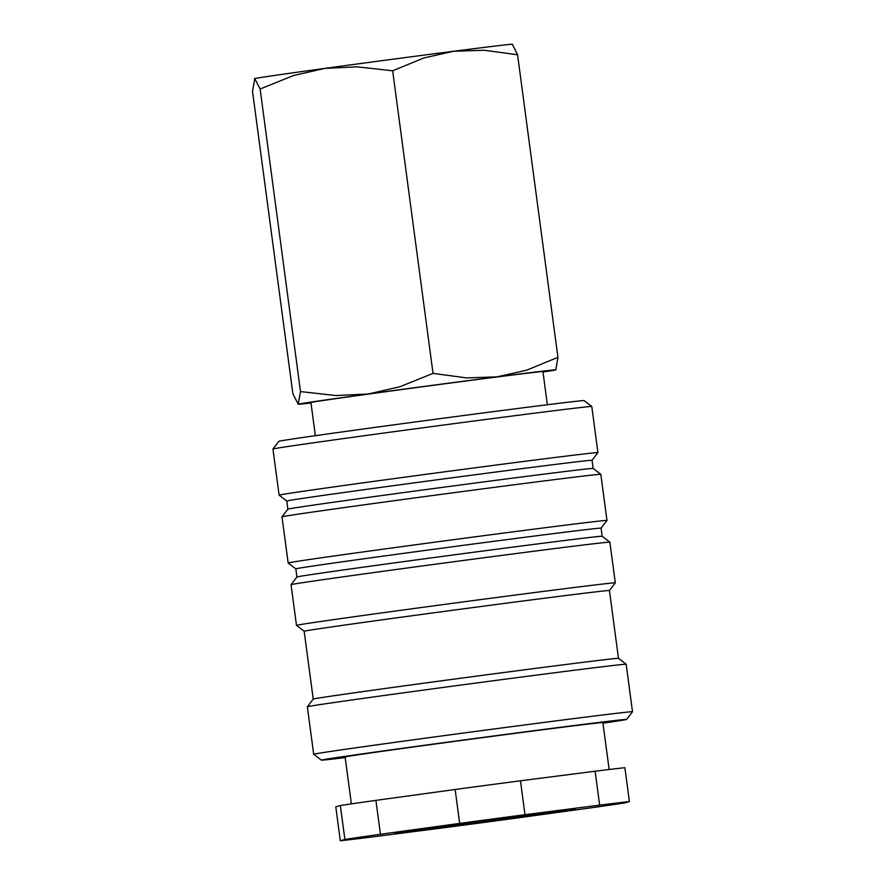 <?xml version="1.0" encoding="UTF-8"?>
<svg xmlns="http://www.w3.org/2000/svg" width="885" height="885" viewBox="0 0 885 885"><rect width="100%" height="100%" fill="white"/><g stroke="black" fill="none" stroke-linecap="round" stroke-linejoin="round"><path stroke-width="1.33" d="M298.577 444.934A160.827 1.228 -7.6 0 1 476.904 420.629A160.827 1.228 -7.6 0 1 591.766 406.469A160.827 1.228 -7.6 0 1 591.777 406.481L584.078 400.595A153.979 1.173 -7.6 0 0 474.094 414.147A153.979 1.173 -7.6 0 0 303.367 437.411A153.979 1.173 -7.6 0 0 278.841 441.327L272.956 449.016A160.827 1.228 -7.6 0 1 298.577 444.934M286.795 501.021A153.979 1.173 -7.6 0 1 311.332 497.104A153.979 1.173 -7.6 0 1 482.624 473.763A153.979 1.173 -7.6 0 1 592.054 460.3L593.138 468.43A153.979 1.173 -7.6 0 0 483.155 481.982A153.979 1.173 -7.6 0 0 312.416 505.247A153.979 1.173 -7.6 0 0 287.89 509.152L286.795 501.021L279.118 495.158A160.827 1.228 -7.6 0 1 279.107 495.146A160.827 1.228 -7.6 0 1 304.739 491.053A160.827 1.228 -7.6 0 1 483.641 466.672A160.827 1.228 -7.6 0 1 597.928 452.611A160.827 1.228 -7.6 0 1 597.928 452.622L591.777 406.481M295.844 568.867L288.167 562.993A160.827 1.228 -7.6 0 1 288.156 562.982L282.005 516.851A160.827 1.228 -7.6 0 1 282.005 516.84A160.827 1.228 -7.6 0 1 307.637 512.758A160.827 1.228 -7.6 0 1 485.953 488.454A160.827 1.228 -7.6 0 1 600.815 474.305A160.827 1.228 -7.6 0 1 600.827 474.316L593.127 468.43M288.156 562.982A160.827 1.228 -7.6 0 1 313.788 558.889A160.827 1.228 -7.6 0 1 492.691 534.507A160.827 1.228 -7.6 0 1 606.977 520.435A160.827 1.228 -7.6 0 1 606.977 520.446L600.827 474.316M296.94 576.998L295.844 568.856A153.979 1.173 -7.6 0 1 320.381 564.94A153.979 1.173 -7.6 0 1 491.673 541.598A153.979 1.173 -7.6 0 1 601.103 528.124L606.977 520.446M345.194 757.593A153.979 1.173 -7.6 0 1 321.377 760.149L313.688 754.274A160.827 1.228 -7.6 0 1 313.688 754.263L307.349 706.783A160.827 1.228 -7.6 0 1 307.349 706.772A160.827 1.228 -7.6 0 1 332.97 702.69A160.827 1.228 -7.6 0 1 511.298 678.386A160.827 1.228 -7.6 0 1 626.16 664.237L618.471 658.363A153.979 1.173 -7.6 0 0 508.488 671.903A153.979 1.173 -7.6 0 0 337.76 695.179A153.979 1.173 -7.6 0 0 313.235 699.084L304.174 631.259L296.497 625.396A160.827 1.228 -7.6 0 1 296.486 625.385L291.054 584.686A160.827 1.228 -7.6 0 1 291.065 584.675L296.94 576.987A153.979 1.173 -7.6 0 1 321.465 573.082A153.979 1.173 -7.6 0 1 492.204 549.806A153.979 1.173 -7.6 0 1 602.187 536.255L601.103 528.124M291.065 584.675A160.827 1.228 -7.6 0 1 316.686 580.593A160.827 1.228 -7.6 0 1 495.003 556.289A160.827 1.228 -7.6 0 1 609.876 542.14A160.827 1.228 -7.6 0 1 609.876 542.151L615.307 582.85A160.827 1.228 -7.6 0 0 501.01 596.91A160.827 1.228 -7.6 0 0 322.118 621.292A160.827 1.228 -7.6 0 0 296.486 625.385M304.174 631.259A153.979 1.173 -7.6 0 1 328.711 627.343A153.979 1.173 -7.6 0 1 500.003 604.001A153.979 1.173 -7.6 0 1 609.433 590.538L615.307 582.85M626.16 664.237A160.827 1.228 -7.6 0 1 626.171 664.248L632.498 711.728A160.827 1.228 -7.6 0 1 632.498 711.739L626.624 719.428A153.979 1.173 -7.6 0 1 602.962 723.2M313.688 754.263A160.827 1.228 -7.6 0 1 339.309 750.17A160.827 1.228 -7.6 0 1 518.212 725.788A160.827 1.228 -7.6 0 1 632.498 711.728M321.377 760.149A153.979 1.173 -7.6 0 1 345.902 756.221A153.979 1.173 -7.6 0 1 517.747 732.813A153.979 1.173 -7.6 0 1 626.624 719.428M351.378 803.89L345.117 756.974A130.029 0.985 -7.6 0 1 365.837 753.666A130.029 0.985 -7.6 0 1 510.479 733.953A130.029 0.985 -7.6 0 1 602.884 722.58L609.145 769.496M599.654 805.129L524.982 814.709L520.457 780.791L595.118 771.211L599.654 805.129A150.561 1.139 -7.6 0 1 629.401 801.6L624.843 802.905A150.561 1.139 -7.6 0 1 610.108 805.096A150.561 1.139 -7.6 0 1 589.277 808.071L510.059 818.957A150.561 1.139 -7.6 0 1 444.735 827.641L370.074 837.232A150.561 1.139 -7.6 0 1 340.316 840.75L335.791 806.832L340.349 805.538L344.873 839.456L340.316 840.75M344.873 839.456A150.561 1.139 -7.6 0 1 359.62 837.254A150.561 1.139 -7.6 0 1 380.439 834.278L375.915 800.372L455.144 789.486L459.669 823.404L380.439 834.278M340.349 805.538A150.561 1.139 -7.6 0 1 355.084 803.348A150.561 1.139 -7.6 0 1 375.915 800.372M260.124 89.009L293.311 75.601L324.861 68.388L357.153 66.829L392.663 70.8L423.871 57.956L453.574 51.275A130.029 0.985 -7.6 0 1 512.36 44.25L517.559 54.759L484.029 50.235L453.574 51.275A130.029 0.985 -7.6 0 0 324.861 68.388A130.029 0.985 -7.6 0 0 275.323 75.347A130.029 0.985 -7.6 0 0 254.78 78.577L260.124 89.009L300.502 391.579L298.223 404.18L292.869 393.748L252.502 91.177L254.78 78.577A130.029 0.985 -7.6 0 0 254.614 78.643L254.526 78.71M311 402.952A130.029 0.985 -7.6 0 1 298.068 404.257A130.029 0.985 -7.6 0 1 298.223 404.18A130.029 0.985 -7.6 0 1 318.766 400.938A130.029 0.985 -7.6 0 1 368.304 393.991L336.001 395.551L300.502 391.579M555.813 369.875L557.926 357.33L526.719 370.173L497.016 376.866A130.029 0.985 -7.6 0 1 555.813 369.875A130.029 0.985 -7.6 0 1 555.647 369.93A130.029 0.985 -7.6 0 1 542.992 371.999M315.359 435.697L310.934 402.531A117.019 0.885 -7.6 0 1 329.585 399.555A117.019 0.885 -7.6 0 1 459.769 381.811A117.019 0.885 -7.6 0 1 542.936 371.578L547.35 404.733M409.091 830.904A91.089 0.697 -7.6 0 1 510.081 817.143A91.089 0.697 -7.6 0 1 575.139 809.122A91.089 0.697 -7.6 0 1 560.636 811.445A91.089 0.697 -7.6 0 1 458.972 825.296A91.089 0.697 -7.6 0 1 394.577 833.216A91.089 0.697 -7.6 0 1 409.091 830.904M497.016 376.866L466.561 377.906L433.03 373.37L399.843 386.778L368.304 393.991A130.029 0.985 -7.6 0 1 497.016 376.866M557.926 357.33L517.559 54.759M433.03 373.37L392.663 70.8M629.401 801.6L624.876 767.693A150.561 1.139 -7.6 0 0 595.118 771.211M459.669 823.404A150.561 1.139 -7.6 0 1 524.982 814.709M455.144 789.486A150.561 1.139 -7.6 0 1 520.457 780.791M592.054 460.3L597.928 452.622M602.187 536.255L609.876 542.14M618.482 658.363L609.433 590.538M313.235 699.084L307.349 706.772M287.89 509.152L282.005 516.84M279.107 495.146L272.956 449.016"/></g></svg>
